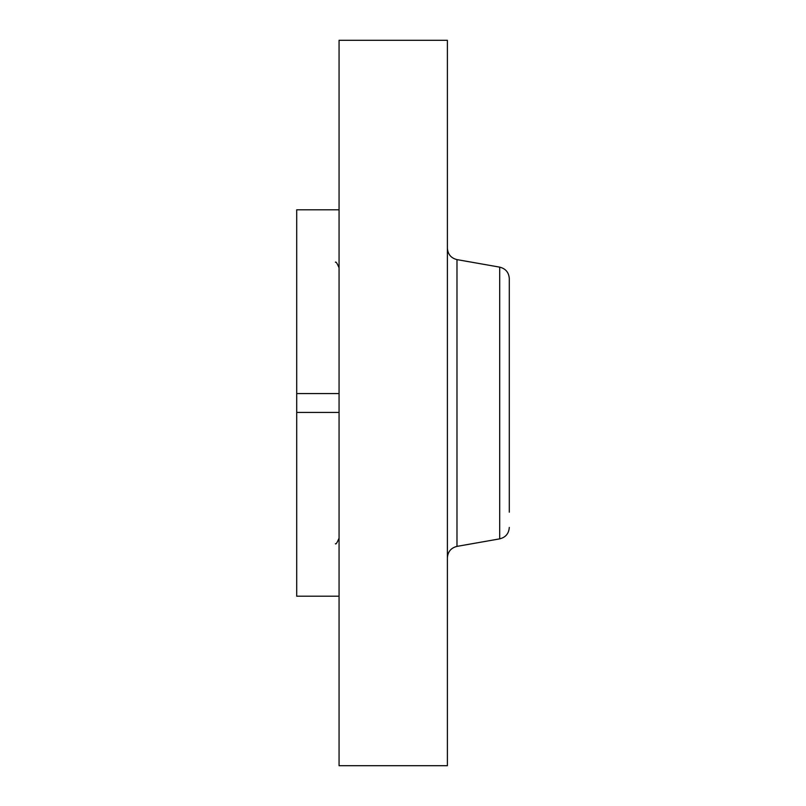 <?xml version="1.0" encoding="UTF-8"?>
<svg xmlns="http://www.w3.org/2000/svg" width="806" height="806" viewBox="0 0 806 806"><rect width="100%" height="100%" fill="white"/><g stroke="black" fill="none" stroke-linecap="round" stroke-linejoin="round"><path stroke-width="1.21" d="M339.064 393.56L296.709 393.56L296.709 209.792L339.064 209.792M339.064 596.208L296.709 596.208L296.709 393.56M339.064 412.44L296.709 412.44M339.064 765.7L339.064 40.3L447.39 40.3L447.39 765.7L339.064 765.7M509.291 512.193L509.291 278.574L509.291 512.193M456.982 259.613L499.7 267.139L499.7 538.861L456.982 546.387L456.982 259.613C451.028 258.111 447.834 254.303 447.39 248.177M456.982 546.387C451.028 547.889 447.834 551.697 447.39 557.823M335.417 543.738C335.87 544.634 337.089 542.791 339.064 538.217M335.417 262.262C335.87 261.366 337.089 263.209 339.064 267.783M499.7 267.139C505.654 268.64 508.858 272.448 509.291 278.574M499.7 538.861C505.654 537.36 508.858 533.552 509.291 527.426"/></g></svg>
